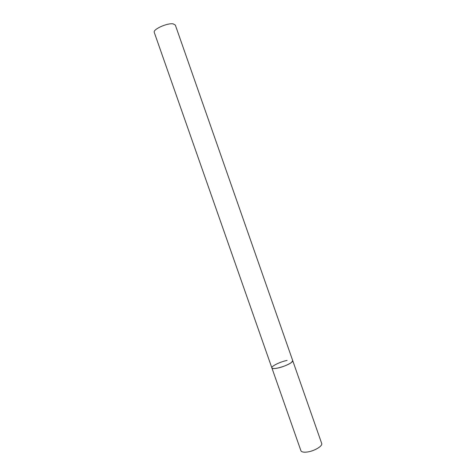 <?xml version="1.0" encoding="UTF-8"?>
<svg xmlns="http://www.w3.org/2000/svg" width="476" height="476" viewBox="0 0 476 476"><rect width="100%" height="100%" fill="white"/><g stroke="black" fill="none" stroke-linecap="round" stroke-linejoin="round"><path stroke-width="0.71" d="M271.879 367.912L154.278 32.445C152.588 29.452 167.296 22.753 173.187 23.883L175.335 25.073L321.681 443.418C322.996 446.018 313.821 451.397 306.752 452.081C303.408 452.414 301.457 451.956 300.903 450.695L271.879 367.912C272.088 370.298 287.445 365.979 291.604 362.331L292.716 360.618C293.674 362.194 284.22 366.859 277.341 368.144C274.087 368.763 272.266 368.686 271.879 367.912C271.005 366.276 280.305 361.724 287.093 360.415"/></g></svg>
